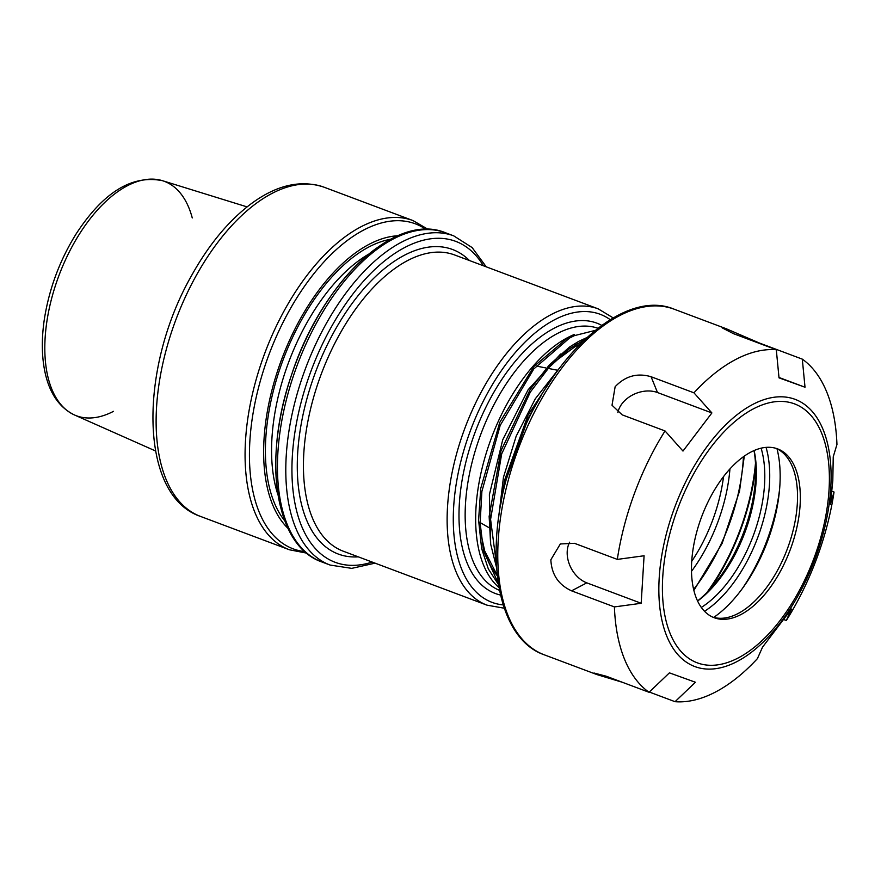 <?xml version="1.0" encoding="UTF-8"?>
<svg xmlns="http://www.w3.org/2000/svg" width="881" height="881" viewBox="0 0 881 881"><rect width="100%" height="100%" fill="white"/><g stroke="black" fill="none" stroke-linecap="round" stroke-linejoin="round"><path stroke-width="1.32" d="M651.092 376.738L693.942 392.816L711.892 412.947L682.984 451.061L665.034 430.941L622.184 414.852L612.02 405.249L615.136 386.726C625.323 376.011 637.304 372.685 651.092 376.738L657.501 392.541L711.892 412.947M617.867 412.572A26.375 19.525 157.9 0 1 657.501 392.541M726.087 328.69L759.455 343.05L802.305 359.14L805.014 387.233L779.013 377.839L776.304 349.735L733.455 333.657L722.222 327.886L726.693 328.91L674.097 309.176A184.614 96.767 110.6 0 0 518.634 448.011A184.614 96.767 110.6 0 0 544.37 654.858L596.955 674.593L594.003 673.018L606.205 676.212L649.055 692.29L669.417 672.853L695.417 682.246L675.055 701.694L649.319 692.037M778.98 377.464L805.014 387.233M831.972 491.257L834.043 492.027L830.343 504.328L832.798 480.949L833.239 456.81L836.95 444.509A184.614 96.767 110.6 0 0 802.305 359.14M675.055 701.694A184.614 96.767 110.6 0 0 757.418 658.614L762.539 647.139L791.446 609.024L786.326 620.488L784.343 619.75M622.294 682.257L596.955 674.593M776.304 349.735A184.614 96.767 110.6 0 0 693.942 392.816M786.326 620.488A184.614 96.767 110.6 0 0 834.043 492.027M614.409 606.921L571.56 590.832C558.499 584.83 551.594 574.478 550.845 559.776L560.327 543.951L574.467 543.313L617.317 559.402L644.088 555.757L641.181 603.276L614.409 606.921A184.614 96.767 110.6 0 0 649.055 692.29M665.034 430.941A184.614 96.767 110.6 0 0 617.317 559.402M641.181 603.276L586.801 582.859A26.375 19.382 62.4 0 1 569.655 542.189M709.69 589.587A148.217 77.682 110.6 0 0 755.656 467.084M706.969 592.439A147.248 77.176 110.6 0 0 755.491 463.153M800.113 504.956A90.17 47.266 110.6 0 0 777.593 448.881A90.17 47.266 110.6 0 0 701.661 516.707A90.17 47.266 110.6 0 0 714.227 617.735A90.17 47.266 110.6 0 0 768.551 589.697A90.17 47.266 110.6 0 0 800.113 504.956M712.85 617.163A90.17 47.266 110.6 0 0 729.215 617.074A90.17 47.266 110.6 0 0 797.305 503.91A90.17 47.266 110.6 0 0 788.451 459.243A90.17 47.266 110.6 0 0 776.183 448.396M713.72 617.416A112.504 58.972 110.6 0 0 779.883 485.31A112.504 58.972 110.6 0 0 776.998 448.781M742.209 588.75A125.267 65.657 110.6 0 0 779.608 489.12M704.536 611.282A106.81 55.988 110.6 0 0 769.454 484.473A106.81 55.988 110.6 0 0 766.052 447.372M701.331 607.427A103.297 54.137 110.6 0 0 764.543 484.528A103.297 54.137 110.6 0 0 761.107 448.165M697.62 601.051A103.297 54.137 110.6 0 0 756.129 481.367A103.297 54.137 110.6 0 0 754.114 450.521M697.576 600.952A106.81 55.988 110.6 0 0 755.435 479.209A106.81 55.988 110.6 0 0 754.015 450.565M554.27 375.174L528.126 414.874L504.758 479.76L500.782 504.163M506.74 478.042L528.402 417.792L541.727 394.677M586.647 337.687L578.52 341.465L569.578 347.015L549.237 365.031L530.252 389.347L501.003 450.764L489.142 516.431L490.618 543.951L496.532 567.463M496.278 563.058L490.585 519.416L501.674 453.913L530.351 392.034L549.182 367.278L569.467 348.722L584.279 339.89M498.932 587.484A140.002 73.376 -69.4 0 1 484.121 460.422A140.002 73.376 -69.4 0 1 567.882 337.478A140.002 73.376 -69.4 0 1 574.489 334.395L568.014 337.533L533.831 366.573L499.758 422.384L480.751 488.338L478.592 520.131L481.621 548.522L488.305 568.884L498.437 584.521M498.206 583.068L483.559 551.099L480.134 523.05L481.885 491.455L500.177 425.424L533.798 368.941L569.5 338.073L574.39 335.639L595.027 330.452M553.797 362.377L574.632 346.971L579.555 344.537M497.203 575.26L484.704 550.988L480.663 532.476M497.258 575.767A132.447 69.423 -69.4 0 1 484.704 550.988M575.348 344.746L582.275 341.828M490.684 544.359L489.373 494.726L502.721 439.806L528.082 389.82L560.58 354.052M498.624 517.565L503.458 477.282L516.145 436.26L535.296 398.796L558.84 368.853M397.794 235.767A160.276 84.003 110.6 0 0 281.744 359.107A160.276 84.003 110.6 0 0 287.988 528.347M830.739 488.096A142.7 74.797 110.6 0 0 752.837 404.401A142.7 74.797 110.6 0 0 659.208 577.815A142.7 74.797 110.6 0 0 737.111 661.51A142.7 74.797 110.6 0 0 830.739 488.096M571.56 590.832L586.801 582.859M738.289 657.909A138.306 72.484 110.6 0 0 821.709 433.353A138.306 72.484 110.6 0 0 677.742 508.667A138.306 72.484 110.6 0 0 738.289 657.909M499.483 590.336A140.002 73.376 -69.4 0 1 470.685 468.141A140.002 73.376 -69.4 0 1 557.365 333.525A140.002 73.376 -69.4 0 1 597.847 328.228M601.712 325.342A144.396 75.678 110.6 0 0 554.105 328.25A144.396 75.678 110.6 0 0 463.461 472.888A144.396 75.678 110.6 0 0 500.496 595.049M503.172 604.917A153.845 80.634 -69.4 0 1 457.074 478.945A153.845 80.634 -69.4 0 1 554.623 319.737A153.845 80.634 -69.4 0 1 610.225 319.671M743.432 456.71A135.597 71.075 -69.4 0 1 693.644 589.367M729.942 468.912A113.704 59.6 -69.4 0 1 691.519 571.295M469.474 260.545A162.633 85.248 110.6 0 0 404.401 255.259A162.633 85.248 110.6 0 0 300.102 430.677A162.633 85.248 110.6 0 0 358.27 556.847M504.251 608.209L487.039 605.17L343.348 551.242A158.239 82.935 -69.4 0 1 309.451 413.773A158.239 82.935 -69.4 0 1 407.672 260.534A158.239 82.935 -69.4 0 1 454.552 254.939L598.243 308.868L613.209 317.909M487.039 605.17A158.239 82.935 -69.4 0 1 453.142 467.701A158.239 82.935 -69.4 0 1 551.363 314.462A158.239 82.935 -69.4 0 1 598.243 308.868M483.394 265.776A171.421 89.851 110.6 0 0 311.323 370.207A171.421 89.851 110.6 0 0 372.2 562.067M723.532 476.588A109.354 57.32 -69.4 0 1 691.739 561.307M192.256 217.937A125.179 65.612 110.6 0 0 162.467 180.693L162.467 180.693A125.179 65.612 110.6 0 0 58.961 275.5A125.179 65.612 110.6 0 0 74.533 414.995L74.533 414.995A125.179 65.612 110.6 0 0 113.495 411.339M200.483 516.409C138.691 495.474 138.735 368.269 191.397 275.885C208.533 245.028 228.267 221.131 250.6 204.183C276.238 185.043 300.718 179.383 324.043 187.19L324.043 187.19A175.826 92.153 110.6 0 0 175.991 319.418A175.826 92.153 110.6 0 0 200.483 516.409L289.442 549.788L306.654 553.125M324.043 187.19L412.991 220.569A175.826 92.153 110.6 0 0 264.939 352.807A175.826 92.153 110.6 0 0 289.442 549.788M425.908 229.368A173.623 91.007 110.6 0 0 269.057 354.349A173.623 91.007 110.6 0 0 304.958 551.66M390.404 239.313A157.358 82.473 110.6 0 0 283.175 359.646A157.358 82.473 110.6 0 0 284.761 520.814M368.192 254.433A152.964 80.171 110.6 0 0 277.978 494.814M408.982 232.441A173.623 91.007 110.6 0 0 295.355 364.216A173.623 91.007 110.6 0 0 294.232 538.214M321.818 561.946C274.597 545.768 262.329 459.023 291.512 375.02C321.323 282.625 395.051 211.682 445.368 232.716L445.368 232.716A175.826 92.153 110.6 0 0 297.315 364.954A175.826 92.153 110.6 0 0 321.818 561.946L330.166 565.073L351.75 568.366L375.053 563.146M445.368 232.716L453.715 235.855A175.826 92.153 110.6 0 0 305.663 368.082A175.826 92.153 110.6 0 0 330.166 565.073M674.097 309.176C620.907 286.832 542.553 363.06 511.773 461.237C482.171 548.72 495.441 638.086 544.37 654.858M693.898 590.391L722.2 543.258L739.522 491.124L744.291 456.094M480.123 522.565L488.459 527.378M536.254 366.044L545.46 367.862M548.18 368.401L557.486 370.229M247.087 206.892L162.467 180.693C132.084 174.614 103.385 192.223 76.372 233.531C59.952 259.796 49.303 288.23 44.413 318.801C41.484 338.26 41.638 355.847 44.865 371.595C49.358 393.113 59.247 407.584 74.533 414.995L155.496 450.94M428.155 229.39L412.991 220.569M486.257 266.844L472.139 247.572L453.715 235.855"/></g></svg>
